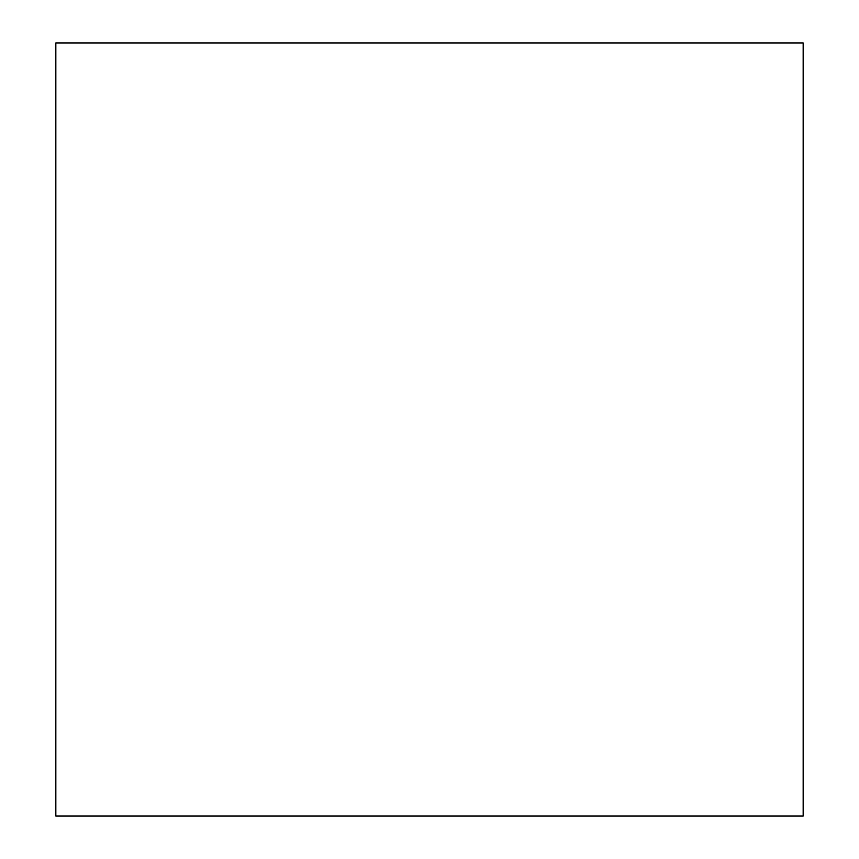 <?xml version="1.0" encoding="UTF-8"?>
<svg xmlns="http://www.w3.org/2000/svg" width="859" height="859" viewBox="0 0 859 859"><rect width="100%" height="100%" fill="white"/><g stroke="black" fill="none" stroke-linecap="round" stroke-linejoin="round"><path stroke-width="1.29" d="M55.835 42.95L803.165 42.95L803.165 816.05L55.835 816.05L55.835 42.95"/></g></svg>
